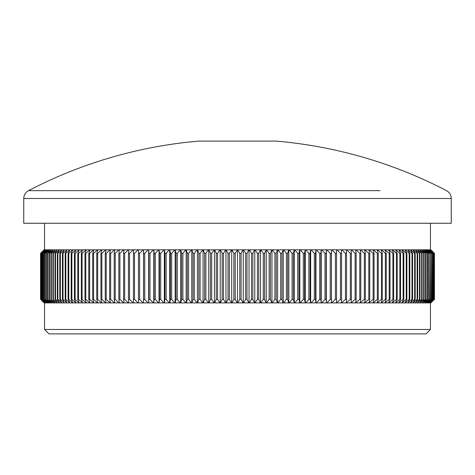 <?xml version="1.0" encoding="UTF-8"?>
<svg xmlns="http://www.w3.org/2000/svg" width="475" height="475" viewBox="0 0 475 475"><rect width="100%" height="100%" fill="white"/><g stroke="black" fill="none" stroke-linecap="round" stroke-linejoin="round"><path stroke-width="0.71" d="M94.958 190.647L28.512 190.647L27.324 191.389C25.009 193.194 23.821 195.558 23.75 198.491L451.25 198.491C451.179 195.558 449.991 193.194 447.676 191.389L446.488 190.647A452.075 452.075 0 0 0 276.331 141.111L198.669 141.111A452.075 452.075 0 0 0 28.512 190.647L380.042 190.647M426.027 333.889L48.973 333.889L44.549 329.466L430.451 329.466L426.027 333.889M451.25 198.491L451.25 223.256L23.75 223.256L23.75 198.491M243.538 249.808L248.811 249.808L246.988 253.347L245.682 253.347L243.538 249.808L243.028 249.808L241.098 253.347L241.098 299.375L243.028 302.913L243.538 302.913L245.682 299.375L246.988 299.375L248.811 302.913L249.322 302.913L251.566 299.375L252.866 299.375L254.582 302.913L255.093 302.913L257.432 299.375L258.738 299.375L260.336 302.913L260.846 302.913L263.287 299.375L264.581 299.375L266.071 302.913L266.576 302.913L269.117 299.375L270.406 299.375L271.783 302.913L272.282 302.913L274.918 299.375L276.201 299.375L277.459 302.913L277.958 302.913L280.683 299.375L281.96 299.375L283.1 302.913L283.599 302.913L286.413 299.375L287.678 299.375L288.705 302.913L289.198 302.913L292.095 299.375L293.354 299.375L294.257 302.913L294.749 302.913L297.736 299.375L298.977 299.375L299.767 302.913L300.248 302.913L303.317 299.375L304.546 299.375L305.211 302.913L305.692 302.913L308.839 299.375L310.056 299.375L310.603 302.913L311.077 302.913L314.296 299.375L315.501 299.375L315.928 302.913L316.392 302.913L319.687 299.375L320.874 299.375L321.177 302.913L321.64 302.913L325.007 299.375L326.177 299.375L326.361 302.913L326.812 302.913L330.244 299.375L331.396 299.375L331.467 302.913L326.812 302.913M243.028 302.913L237.755 302.913L239.792 299.375L241.098 299.375M233.902 253.347L231.972 249.808L237.245 249.808L235.208 253.347L233.902 253.347L233.902 299.375L235.208 299.375L237.245 302.913L237.755 302.913M241.098 253.347L239.792 253.347L239.792 299.375M239.792 253.347L237.755 249.808L237.245 249.808M237.755 249.808L243.028 249.808M248.811 302.913L243.538 302.913M245.682 253.347L245.682 299.375M246.988 253.347L246.988 299.375M249.322 249.808L254.582 249.808L252.866 253.347L251.566 253.347L249.322 249.808L248.811 249.808M254.582 302.913L249.322 302.913M251.566 253.347L251.566 299.375M252.866 253.347L252.866 299.375M255.093 249.808L260.336 249.808L258.738 253.347L257.432 253.347L255.093 249.808L254.582 249.808M260.336 302.913L255.093 302.913M257.432 253.347L257.432 299.375M258.738 253.347L258.738 299.375M260.846 249.808L266.071 249.808L264.581 253.347L263.287 253.347L260.846 249.808L260.336 249.808M266.071 302.913L260.846 302.913M263.287 253.347L263.287 299.375M264.581 253.347L264.581 299.375M266.576 249.808L271.783 249.808L270.406 253.347L269.117 253.347L266.576 249.808L266.071 249.808M271.783 302.913L266.576 302.913M269.117 253.347L269.117 299.375M270.406 253.347L270.406 299.375M272.282 249.808L277.459 249.808L276.201 253.347L274.918 253.347L272.282 249.808L271.783 249.808M277.459 302.913L272.282 302.913M274.918 253.347L274.918 299.375M276.201 253.347L276.201 299.375M277.958 249.808L283.1 249.808L281.96 253.347L280.683 253.347L277.958 249.808L277.459 249.808M283.1 302.913L277.958 302.913M280.683 253.347L280.683 299.375M281.96 253.347L281.96 299.375M283.599 249.808L288.705 249.808L287.678 253.347L286.413 253.347L283.599 249.808L283.1 249.808M288.705 302.913L283.599 302.913M286.413 253.347L286.413 299.375M287.678 253.347L287.678 299.375M289.198 249.808L294.257 249.808L293.354 253.347L292.095 253.347L289.198 249.808L288.705 249.808M294.257 302.913L289.198 302.913M292.095 253.347L292.095 299.375M293.354 253.347L293.354 299.375M294.749 249.808L299.767 249.808L298.977 253.347L297.736 253.347L294.749 249.808L294.257 249.808M299.767 302.913L294.749 302.913M297.736 253.347L297.736 299.375M298.977 253.347L298.977 299.375M300.248 249.808L305.211 249.808L304.546 253.347L303.317 253.347L300.248 249.808L299.767 249.808M305.211 302.913L300.248 302.913M303.317 253.347L303.317 299.375M304.546 253.347L304.546 299.375M305.692 249.808L310.603 249.808L310.056 253.347L308.839 253.347L305.692 249.808L305.211 249.808M310.603 302.913L305.692 302.913M308.839 253.347L308.839 299.375M310.056 253.347L310.056 299.375M311.077 249.808L315.928 249.808L315.501 253.347L314.296 253.347L311.077 249.808L310.603 249.808M315.928 302.913L311.077 302.913M314.296 253.347L314.296 299.375M315.501 253.347L315.501 299.375M316.392 249.808L321.177 249.808L320.874 253.347L319.687 253.347L316.392 249.808L315.928 249.808M321.177 302.913L316.392 302.913M319.687 253.347L319.687 299.375M320.874 253.347L320.874 299.375M321.64 249.808L326.361 249.808L326.177 253.347L325.007 253.347L321.64 249.808L321.177 249.808M326.361 302.913L321.64 302.913M325.007 253.347L325.007 299.375M326.177 253.347L326.177 299.375M326.812 249.808L331.455 249.808L331.396 253.347L330.244 253.347L326.812 249.808L326.361 249.808M330.244 253.347L330.244 299.375M331.396 253.347L331.396 299.375M331.9 249.808L336.472 249.808L336.532 253.347L335.397 253.347L331.9 249.808L331.455 249.808L331.467 302.913L335.397 299.375L336.532 299.375L336.472 302.913L331.9 302.913M335.397 253.347L335.397 299.375M336.532 253.347L336.532 299.375M336.472 302.913L340.468 299.375L341.578 299.375L341.4 302.913L336.912 302.913M340.468 253.347L336.912 249.808L341.4 249.808L341.578 253.347L340.468 253.347L340.468 299.375M341.578 253.347L341.578 299.375M336.912 249.808L336.472 249.808M341.4 302.913L345.444 299.375L346.536 299.375L346.233 302.913L341.828 302.913M345.444 253.347L341.828 249.808L346.233 249.808L346.536 253.347L345.444 253.347L345.444 299.375M346.536 253.347L346.536 299.375M341.828 249.808L341.4 249.808M346.233 302.913L350.324 299.375L351.393 299.375L350.966 302.913L346.655 302.913M350.324 253.347L346.655 249.808L350.966 249.808L351.393 253.347L350.324 253.347L350.324 299.375M351.393 253.347L351.393 299.375M346.655 249.808L346.233 249.808M350.966 302.913L355.098 299.375L356.149 299.375L355.603 302.913L351.381 302.913M355.098 253.347L351.381 249.808L355.603 249.808L356.149 253.347L355.098 253.347L355.098 299.375M356.149 253.347L356.149 299.375M351.381 249.808L350.966 249.808M355.603 302.913L359.771 299.375L360.798 299.375L360.127 302.913L356.007 302.913M359.771 253.347L356.007 249.808L360.127 249.808L360.798 253.347L359.771 253.347L359.771 299.375M360.798 253.347L360.798 299.375M356.007 249.808L355.603 249.808M360.127 302.913L364.337 299.375L365.334 299.375L364.551 302.913L360.525 302.913M364.337 253.347L360.525 249.808L364.551 249.808L365.334 253.347L364.337 253.347L364.337 299.375M365.334 253.347L365.334 299.375M360.525 249.808L360.127 249.808M364.551 302.913L368.79 299.375L369.758 299.375L368.855 302.913L364.931 302.913M368.79 253.347L364.931 249.808L368.855 249.808L369.758 253.347L368.79 253.347L368.79 299.375M369.758 253.347L369.758 299.375M364.931 249.808L364.551 249.808M368.855 302.913L373.118 299.375L374.062 299.375L373.041 302.913L369.229 302.913M373.118 253.347L369.229 249.808L373.041 249.808L374.062 253.347L373.118 253.347L373.118 299.375M374.062 253.347L374.062 299.375M369.229 249.808L368.855 249.808M373.041 302.913L377.328 299.375L378.248 299.375L377.108 302.913L373.403 302.913M377.328 253.347L373.403 249.808L377.108 249.808L378.248 253.347L377.328 253.347L377.328 299.375M378.248 253.347L378.248 299.375M373.403 249.808L373.041 249.808M377.108 302.913L381.419 299.375L382.304 299.375L381.045 302.913L377.459 302.913M381.419 253.347L377.459 249.808L381.045 249.808L382.304 253.347L381.419 253.347L381.419 299.375M382.304 253.347L382.304 299.375M377.459 249.808L377.108 249.808M381.045 302.913L385.373 299.375L386.234 299.375L384.863 302.913L381.389 302.913M385.373 253.347L381.389 249.808L384.863 249.808L386.234 253.347L385.373 253.347L385.373 299.375M386.234 253.347L386.234 299.375M381.389 249.808L381.045 249.808M384.863 302.913L389.197 299.375L390.028 299.375L388.544 302.913L385.189 302.913M389.197 253.347L385.189 249.808L388.544 249.808L390.028 253.347L389.197 253.347L389.197 299.375M390.028 253.347L390.028 299.375M385.189 249.808L384.863 249.808M388.544 302.913L392.884 299.375L393.686 299.375L392.089 302.913L388.859 302.913M392.884 253.347L388.859 249.808L392.089 249.808L393.686 253.347L392.884 253.347L392.884 299.375M393.686 253.347L393.686 299.375M388.859 249.808L388.544 249.808M392.089 302.913L396.435 299.375L397.207 299.375L395.497 302.913L392.392 302.913M396.435 253.347L392.392 249.808L395.497 249.808L397.207 253.347L396.435 253.347L396.435 299.375M397.207 253.347L397.207 299.375M392.392 249.808L392.089 249.808M395.497 302.913L399.843 299.375L400.579 299.375L398.762 302.913L395.788 302.913M399.843 253.347L395.788 249.808L398.762 249.808L400.579 253.347L399.843 253.347L399.843 299.375M400.579 253.347L400.579 299.375M398.762 302.913L403.109 299.375L403.809 299.375L401.88 302.913L399.042 302.913M403.109 253.347L399.042 249.808L401.88 249.808L403.809 253.347L403.109 253.347L403.109 299.375M403.809 253.347L403.809 299.375M401.88 302.913L406.22 299.375L406.891 299.375L404.854 302.913L402.147 302.913M406.22 253.347L402.147 249.808L404.854 249.808L406.891 253.347L406.22 253.347L406.22 299.375M406.891 253.347L406.891 299.375M404.854 302.913L409.183 299.375L409.818 299.375L407.681 302.913L405.11 302.913M409.183 253.347L405.11 249.808L407.681 249.808L409.818 253.347L409.183 253.347L409.183 299.375M409.818 253.347L409.818 299.375M407.681 302.913L411.991 299.375L412.597 299.375L410.353 302.913L407.924 302.913M411.991 253.347L407.924 249.808L410.353 249.808L412.597 253.347L411.991 253.347L411.991 299.375M412.597 253.347L412.597 299.375M410.353 302.913L414.645 299.375L415.215 299.375L412.87 302.913L410.578 302.913M414.645 253.347L410.578 249.808L412.87 249.808L415.215 253.347L414.645 253.347L414.645 299.375M415.215 253.347L415.215 299.375M412.87 302.913L417.139 299.375L417.673 299.375L415.227 302.913L413.084 302.913M417.139 253.347L413.084 249.808L415.227 249.808L417.673 253.347L417.139 253.347L417.139 299.375M417.673 253.347L417.673 299.375M415.227 302.913L419.473 299.375L419.971 299.375L417.43 302.913L415.429 302.913M419.473 253.347L415.429 249.808L417.43 249.808L419.971 253.347L419.473 253.347L419.473 299.375M419.971 253.347L419.971 299.375M417.43 302.913L421.646 299.375L422.103 299.375L419.473 302.913L417.62 302.913M421.646 253.347L417.62 249.808L419.473 249.808L422.103 253.347L421.646 253.347L421.646 299.375M422.103 253.347L422.103 299.375M419.473 302.913L423.652 299.375L424.074 299.375L421.349 302.913L419.645 302.913M423.652 253.347L419.645 249.808L421.349 249.808L424.074 253.347L423.652 253.347L423.652 299.375M424.074 253.347L424.074 299.375M421.349 302.913L425.493 299.375L425.873 299.375L423.059 302.913L421.509 302.913M425.493 253.347L421.509 249.808L423.059 249.808L425.873 253.347L425.493 253.347L425.493 299.375M425.873 253.347L425.873 299.375M423.059 302.913L427.162 299.375L424.608 302.913L423.207 302.913M427.162 253.347L423.207 249.808L424.608 249.808L427.512 253.347L427.162 253.347L427.162 299.375M427.512 253.347L427.512 299.375M424.608 302.913L428.664 299.375L425.986 302.913L424.739 302.913M428.664 253.347L424.739 249.808L425.986 249.808L428.973 253.347L428.664 253.347L428.664 299.375M428.973 253.347L428.973 299.375M425.986 302.913L429.994 299.375L427.197 302.913L426.099 302.913M429.994 253.347L426.099 249.808L427.197 249.808L430.267 253.347L429.994 299.375M430.267 253.347L430.267 299.375M427.197 302.913L431.152 299.375L428.236 302.913L427.298 302.913M431.152 253.347L427.298 249.808L428.236 249.808L431.383 253.347L431.152 299.375M431.383 253.347L431.383 299.375M428.236 302.913L432.137 299.375L429.109 302.913L428.319 302.913M432.137 253.347L428.319 249.808L429.109 249.808L432.327 253.347L432.137 299.375M432.327 253.347L432.327 299.375M429.109 302.913L432.945 299.375L429.804 302.913L429.174 302.913M432.945 253.347L429.174 249.808L429.804 249.808L433.099 253.347L432.945 299.375M433.099 253.347L433.099 299.375M429.804 302.913L433.58 299.375L430.332 302.913L429.857 302.913M433.58 253.347L429.857 249.808L430.332 249.808L433.699 253.347L433.58 299.375M433.699 253.347L433.699 299.375M430.332 302.913L434.043 299.375L430.374 302.913M434.043 253.347L430.374 249.808L434.12 253.347L434.043 299.375M434.12 253.347L434.12 299.375M430.688 302.913L434.322 299.375L430.712 302.913M434.322 253.347L430.712 249.808L434.364 253.347L434.322 299.375M434.364 253.347L434.364 299.375M430.867 302.913L434.435 299.375L434.435 253.347L430.867 249.808M430.872 249.808L434.435 253.347L434.435 299.375L430.89 302.913M44.133 249.808L40.565 253.347L40.565 299.375L44.11 302.913L40.636 299.375L44.288 302.913L40.88 299.375L44.626 302.913L41.301 299.375L45.143 302.913L41.901 299.375L45.826 302.913L42.673 299.375L46.681 302.913L43.617 299.375L47.702 302.913L44.733 299.375L48.901 302.913L46.027 299.375L50.261 302.913L47.488 299.375L51.793 302.913L49.127 299.375L53.491 302.913L50.926 299.375L55.355 302.913L52.897 299.375L57.38 302.913L55.029 299.375L55.527 299.375L59.571 302.913L57.327 299.375L57.861 299.375L61.916 302.913L59.785 299.375L60.355 299.375L64.422 302.913L62.403 299.375L63.009 299.375L67.076 302.913L65.182 299.375L65.817 299.375L69.89 302.913L68.109 299.375L68.78 299.375L72.853 302.913L71.191 299.375L71.891 299.375L75.958 302.913L74.421 299.375L75.157 299.375L79.212 302.913L77.793 299.375L78.565 299.375L82.608 302.913L81.314 299.375L82.116 299.375L86.141 302.913L86.456 302.913L84.972 299.375L85.803 299.375L89.811 302.913L90.137 302.913L88.766 299.375L89.627 299.375L93.611 302.913L93.955 302.913L92.696 299.375L93.581 299.375L97.541 302.913L97.892 302.913L96.752 299.375L97.672 299.375L101.597 302.913L101.959 302.913L100.938 299.375L101.882 299.375L105.771 302.913L106.145 302.913L105.242 299.375L106.21 299.375L110.069 302.913L110.449 302.913L109.666 299.375L110.663 299.375L114.475 302.913L114.873 302.913L114.202 299.375L115.229 299.375L118.993 302.913L119.397 302.913L118.851 299.375L119.902 299.375L123.619 302.913L124.034 302.913L123.607 299.375L124.676 299.375L128.345 302.913L128.767 302.913L128.464 299.375L129.556 299.375L133.172 302.913L133.6 302.913L133.422 299.375L134.532 299.375L138.088 302.913L138.528 302.913L138.468 299.375L139.602 299.375L143.1 302.913L143.545 302.913L143.604 299.375L144.756 299.375L148.188 302.913L148.639 302.913L148.823 299.375L149.993 299.375L153.36 302.913L153.823 302.913L154.126 299.375L155.313 299.375L158.608 302.913L159.072 302.913L159.499 299.375L160.704 299.375L163.922 302.913L164.398 302.913L164.944 299.375L166.161 299.375L169.308 302.913L169.789 302.913L170.454 299.375L171.683 299.375L174.752 302.913L175.233 302.913L176.023 299.375L177.264 299.375L180.251 302.913L180.743 302.913L181.646 299.375L182.905 299.375L185.802 302.913L186.295 302.913L187.322 299.375L188.587 299.375L191.401 302.913L191.9 302.913L193.04 299.375L194.317 299.375L197.042 302.913L197.541 302.913L198.799 299.375L200.082 299.375L202.718 302.913L203.217 302.913L204.594 299.375L205.883 299.375L208.424 302.913L208.929 302.913L210.419 299.375L211.713 299.375L214.154 302.913L214.664 302.913L216.262 299.375L217.568 299.375L219.907 302.913L220.418 302.913L222.134 299.375L223.434 299.375L225.678 302.913L226.189 302.913L228.012 299.375L229.318 299.375L231.462 302.913L231.972 302.913L233.902 299.375M40.636 253.347L40.636 299.375M40.678 253.347L40.678 299.375M44.312 249.808L40.957 253.347L44.288 249.808M44.626 302.913L44.312 302.913M40.88 253.347L40.88 299.375M40.957 253.347L40.957 299.375M44.668 249.808L45.143 249.808L41.42 253.347L44.626 249.808M45.143 302.913L44.668 302.913M41.301 253.347L41.301 299.375M41.42 253.347L41.42 299.375M45.196 249.808L45.826 249.808L42.055 253.347L45.143 249.808M45.826 302.913L45.196 302.913M41.901 253.347L41.901 299.375M42.055 253.347L42.055 299.375M45.891 249.808L46.681 249.808L42.863 253.347L45.826 249.808M46.681 302.913L45.891 302.913M42.673 253.347L42.673 299.375M42.863 253.347L42.863 299.375M46.764 249.808L47.702 249.808L43.848 253.347L46.681 249.808M47.702 302.913L46.764 302.913M43.617 253.347L43.617 299.375M43.848 253.347L43.848 299.375M47.803 249.808L48.901 249.808L45.006 253.347L47.702 249.808M48.901 302.913L47.803 302.913M44.733 253.347L44.733 299.375M45.006 253.347L45.006 299.375M49.014 249.808L50.261 249.808L46.336 253.347L48.901 249.808M50.261 302.913L49.014 302.913M46.027 253.347L46.027 299.375M46.336 253.347L46.336 299.375M50.392 249.808L51.793 249.808L47.838 253.347L50.261 249.808M51.793 302.913L50.392 302.913M47.488 253.347L47.488 299.375M47.838 253.347L47.838 299.375M51.941 249.808L53.491 249.808L49.507 253.347L49.127 253.347L51.793 249.808M53.491 302.913L51.941 302.913M49.127 253.347L49.127 299.375M49.507 253.347L49.507 299.375M53.651 249.808L55.355 249.808L51.348 253.347L50.926 253.347L53.491 249.808M55.355 302.913L53.651 302.913M50.926 253.347L50.926 299.375M51.348 253.347L51.348 299.375M55.527 249.808L57.38 249.808L53.354 253.347L52.897 253.347L55.355 249.808M57.38 302.913L55.527 302.913M52.897 253.347L52.897 299.375M53.354 253.347L53.354 299.375M57.57 249.808L59.571 249.808L55.527 253.347L55.029 253.347L57.38 249.808M59.571 302.913L57.57 302.913M55.029 253.347L55.029 299.375M55.527 253.347L55.527 299.375M59.773 249.808L61.916 249.808L57.861 253.347L57.327 253.347L59.571 249.808M61.916 302.913L59.773 302.913M57.327 253.347L57.327 299.375M57.861 253.347L57.861 299.375M62.13 249.808L64.422 249.808L60.355 253.347L59.785 253.347L61.916 249.808M64.422 302.913L62.13 302.913M59.785 253.347L59.785 299.375M60.355 253.347L60.355 299.375M64.647 249.808L67.076 249.808L63.009 253.347L62.403 253.347L64.422 249.808M67.076 302.913L64.647 302.913M62.403 253.347L62.403 299.375M63.009 253.347L63.009 299.375M67.319 249.808L69.89 249.808L65.817 253.347L65.182 253.347L67.076 249.808M69.89 302.913L67.319 302.913M65.182 253.347L65.182 299.375M65.817 253.347L65.817 299.375M70.146 249.808L72.853 249.808L68.78 253.347L68.109 253.347L69.89 249.808M72.853 302.913L70.146 302.913M68.109 253.347L68.109 299.375M68.78 253.347L68.78 299.375M73.12 249.808L75.958 249.808L71.891 253.347L71.191 253.347L72.853 249.808M75.958 302.913L73.12 302.913M71.191 253.347L71.191 299.375M71.891 253.347L71.891 299.375M76.237 249.808L79.212 249.808L75.157 253.347L74.421 253.347L75.958 249.808M79.212 302.913L76.237 302.913M74.421 253.347L74.421 299.375M75.157 253.347L75.157 299.375M79.503 249.808L82.608 249.808L78.565 253.347L77.793 253.347L79.212 249.808M82.608 302.913L79.503 302.913M77.793 253.347L77.793 299.375M78.565 253.347L78.565 299.375M82.911 249.808L86.141 249.808L82.116 253.347L81.314 253.347L82.608 249.808M86.141 302.913L82.911 302.913M81.314 253.347L81.314 299.375M82.116 253.347L82.116 299.375M86.456 249.808L89.811 249.808L85.803 253.347L84.972 253.347L86.456 249.808L86.141 249.808M89.811 302.913L86.456 302.913M84.972 253.347L84.972 299.375M85.803 253.347L85.803 299.375M90.137 249.808L93.611 249.808L89.627 253.347L88.766 253.347L90.137 249.808L89.811 249.808M93.611 302.913L90.137 302.913M88.766 253.347L88.766 299.375M89.627 253.347L89.627 299.375M93.955 249.808L97.541 249.808L93.581 253.347L92.696 253.347L93.955 249.808L93.611 249.808M97.541 302.913L93.955 302.913M92.696 253.347L92.696 299.375M93.581 253.347L93.581 299.375M97.892 249.808L101.597 249.808L97.672 253.347L96.752 253.347L97.892 249.808L97.541 249.808M101.597 302.913L97.892 302.913M96.752 253.347L96.752 299.375M97.672 253.347L97.672 299.375M101.959 249.808L105.771 249.808L101.882 253.347L100.938 253.347L101.959 249.808L101.597 249.808M105.771 302.913L101.959 302.913M100.938 253.347L100.938 299.375M101.882 253.347L101.882 299.375M106.145 249.808L110.069 249.808L106.21 253.347L105.242 253.347L106.145 249.808L105.771 249.808M110.069 302.913L106.145 302.913M105.242 253.347L105.242 299.375M106.21 253.347L106.21 299.375M110.449 249.808L114.475 249.808L110.663 253.347L109.666 253.347L110.449 249.808L110.069 249.808M114.475 302.913L110.449 302.913M109.666 253.347L109.666 299.375M110.663 253.347L110.663 299.375M114.873 249.808L118.993 249.808L115.229 253.347L114.202 253.347L114.873 249.808L114.475 249.808M118.993 302.913L114.873 302.913M114.202 253.347L114.202 299.375M115.229 253.347L115.229 299.375M119.397 249.808L123.619 249.808L119.902 253.347L118.851 253.347L119.397 249.808L118.993 249.808M123.619 302.913L119.397 302.913M118.851 253.347L118.851 299.375M119.902 253.347L119.902 299.375M124.034 249.808L128.345 249.808L124.676 253.347L123.607 253.347L124.034 249.808L123.619 249.808M128.345 302.913L124.034 302.913M123.607 253.347L123.607 299.375M124.676 253.347L124.676 299.375M128.767 249.808L133.172 249.808L129.556 253.347L128.464 253.347L128.767 249.808L128.345 249.808M133.172 302.913L128.767 302.913M128.464 253.347L128.464 299.375M129.556 253.347L129.556 299.375M133.6 249.808L138.088 249.808L134.532 253.347L133.422 253.347L133.6 249.808L133.172 249.808M138.088 302.913L133.6 302.913M133.422 253.347L133.422 299.375M134.532 253.347L134.532 299.375M138.528 249.808L143.1 249.808L139.602 253.347L138.468 253.347L138.528 249.808L138.088 249.808M143.1 302.913L138.528 302.913M138.468 253.347L138.468 299.375M139.602 253.347L139.602 299.375M148.188 302.913L143.545 302.913L143.533 249.808L148.188 249.808L144.756 253.347L143.604 253.347L143.545 249.808L143.1 249.808M143.604 253.347L143.604 299.375M144.756 253.347L144.756 299.375M148.639 249.808L153.36 249.808L149.993 253.347L148.823 253.347L148.639 249.808L148.188 249.808M153.36 302.913L148.639 302.913M148.823 253.347L148.823 299.375M149.993 253.347L149.993 299.375M153.823 249.808L158.608 249.808L155.313 253.347L154.126 253.347L153.823 249.808L153.36 249.808M158.608 302.913L153.823 302.913M154.126 253.347L154.126 299.375M155.313 253.347L155.313 299.375M159.072 249.808L163.922 249.808L160.704 253.347L159.499 253.347L159.072 249.808L158.608 249.808M163.922 302.913L159.072 302.913M159.499 253.347L159.499 299.375M160.704 253.347L160.704 299.375M164.398 249.808L169.308 249.808L166.161 253.347L164.944 253.347L164.398 249.808L163.922 249.808M169.308 302.913L164.398 302.913M164.944 253.347L164.944 299.375M166.161 253.347L166.161 299.375M169.789 249.808L174.752 249.808L171.683 253.347L170.454 253.347L169.789 249.808L169.308 249.808M174.752 302.913L169.789 302.913M170.454 253.347L170.454 299.375M171.683 253.347L171.683 299.375M175.233 249.808L180.251 249.808L177.264 253.347L176.023 253.347L175.233 249.808L174.752 249.808M180.251 302.913L175.233 302.913M176.023 253.347L176.023 299.375M177.264 253.347L177.264 299.375M180.743 249.808L185.802 249.808L182.905 253.347L181.646 253.347L180.743 249.808L180.251 249.808M185.802 302.913L180.743 302.913M181.646 253.347L181.646 299.375M182.905 253.347L182.905 299.375M186.295 249.808L191.401 249.808L188.587 253.347L187.322 253.347L186.295 249.808L185.802 249.808M191.401 302.913L186.295 302.913M187.322 253.347L187.322 299.375M188.587 253.347L188.587 299.375M191.9 249.808L197.042 249.808L194.317 253.347L193.04 253.347L191.9 249.808L191.401 249.808M197.042 302.913L191.9 302.913M193.04 253.347L193.04 299.375M194.317 253.347L194.317 299.375M197.541 249.808L202.718 249.808L200.082 253.347L198.799 253.347L197.541 249.808L197.042 249.808M202.718 302.913L197.541 302.913M198.799 253.347L198.799 299.375M200.082 253.347L200.082 299.375M203.217 249.808L208.424 249.808L205.883 253.347L204.594 253.347L203.217 249.808L202.718 249.808M208.424 302.913L203.217 302.913M204.594 253.347L204.594 299.375M205.883 253.347L205.883 299.375M208.929 249.808L214.154 249.808L211.713 253.347L210.419 253.347L208.929 249.808L208.424 249.808M214.154 302.913L208.929 302.913M210.419 253.347L210.419 299.375M211.713 253.347L211.713 299.375M214.664 249.808L219.907 249.808L217.568 253.347L216.262 253.347L214.664 249.808L214.154 249.808M219.907 302.913L214.664 302.913M216.262 253.347L216.262 299.375M217.568 253.347L217.568 299.375M220.418 249.808L225.678 249.808L223.434 253.347L222.134 253.347L220.418 249.808L219.907 249.808M225.678 302.913L220.418 302.913M222.134 253.347L222.134 299.375M223.434 253.347L223.434 299.375M226.189 249.808L231.462 249.808L229.318 253.347L228.012 253.347L226.189 249.808L225.678 249.808M231.462 302.913L226.189 302.913M228.012 253.347L228.012 299.375M229.318 253.347L229.318 299.375M231.972 249.808L231.462 249.808M237.245 302.913L231.972 302.913M235.208 253.347L235.208 299.375M237.5 249.808L237.5 302.913M231.729 249.808L231.729 302.913M225.963 249.808L225.963 302.913M220.204 249.808L220.204 302.913M214.463 249.808L214.463 302.913M208.745 249.808L208.745 302.913M203.045 249.808L203.045 302.913M197.386 249.808L197.386 302.913M191.757 249.808L191.757 302.913M186.17 249.808L186.17 302.913M180.625 249.808L180.625 302.913M175.138 249.808L175.138 302.913M169.7 249.808L169.7 302.913M164.326 249.808L164.326 302.913M159.018 249.808L159.018 302.913M153.781 249.808L153.781 302.913M148.622 249.808L148.622 302.913M326.378 249.808L326.378 302.913M321.219 249.808L321.219 302.913M315.982 249.808L315.982 302.913M310.674 249.808L310.674 302.913M305.3 249.808L305.3 302.913M299.862 249.808L299.862 302.913M294.375 249.808L294.375 302.913M288.83 249.808L288.83 302.913M283.243 249.808L283.243 302.913M277.614 249.808L277.614 302.913M271.955 249.808L271.955 302.913M266.255 249.808L266.255 302.913M260.538 249.808L260.538 302.913M254.796 249.808L254.796 302.913M249.037 249.808L249.037 302.913M243.271 249.808L243.271 302.913M430.451 223.256L430.451 249.808M430.451 302.913L430.451 329.466M44.11 249.808L40.565 253.347L40.565 299.375L44.11 302.913M44.549 302.913L44.549 329.466M44.549 223.256L44.549 249.808"/></g></svg>
